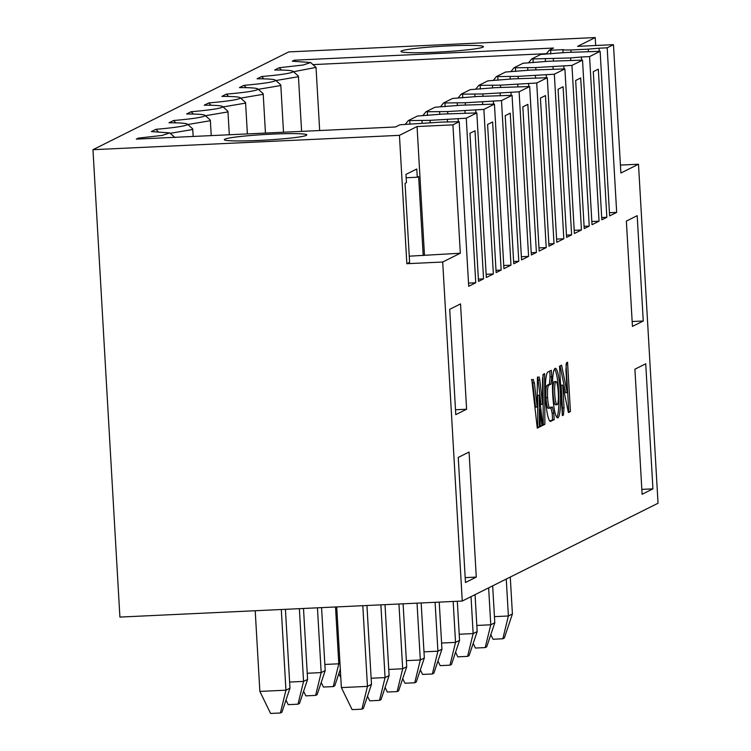 <?xml version="1.0" encoding="UTF-8"?>
<svg xmlns="http://www.w3.org/2000/svg" width="751" height="751" viewBox="0 0 751 751"><rect width="100%" height="100%" fill="white"/><g stroke="black" fill="none" stroke-linecap="round" stroke-linejoin="round"><path stroke-width="1.13" d="M643.26 321.006L637.186 215.678L626.362 221.085L632.436 326.403L643.26 321.006L632.154 321.522M620.42 165.079L638.491 164.234L658.036 503.245L462.259 601.035L119.907 617.078L92.964 149.693L288.741 51.913L595.224 37.55L595.684 45.501M471.027 596.651L473.149 633.591L477.176 631.582L469.093 655.632L467.591 656.383L457.81 656.843L455.575 652.253M459.208 634.238L473.149 633.591L467.591 656.383M477.176 631.582L475.045 594.642M493.266 80.479L496.402 76.574L505.461 72.049L530.704 70.078L564.902 68.923L574.393 233.495L581.443 229.975L574.215 230.313M263.864 78.855L261.611 76.527L257.077 78.799C271.261 78.817 277.232 79.522 274.988 80.92L275.439 80.132L280.658 84.76L280.17 85.623L258.269 89.322M293.5 71.73L316.03 67.412L310.67 62.54L303.132 65.018L279.231 67.731L281.475 70.059M295.209 61.206L294.326 60.193L292.308 61.197L310.67 62.54M550.84 53.865L550.633 50.233L549.253 50.186L546.108 54.091M563.072 52.711L562.912 49.998L563.672 49.622L550.633 50.233M571.098 52.232L570.967 49.96L562.912 49.998M588.39 51.697L588.249 49.153L570.967 49.96M599.214 51.368L599.035 48.195L588.249 49.153M609.446 212.721L616.674 212.383L607.183 47.811L599.035 48.195M595.224 37.55L577.613 46.346L613.473 44.666L620.88 173.03L638.491 164.234M435.909 52.194A41.305 2.807 -3.3 0 0 483.353 46.872A41.305 2.807 -3.3 0 0 442.039 46.243A41.305 2.807 -3.3 0 0 401.072 51.612A41.305 2.807 -3.3 0 0 435.909 52.194M488.638 587.855L490.769 624.794L494.796 622.776L492.665 585.846M506.258 579.059L508.38 615.989L512.407 613.98L510.276 577.05M570.779 60.493L570.629 57.949L531.633 58.982L540.692 54.457L565.935 52.476L600.133 51.331L609.624 215.903L616.674 212.383M591.826 221.517L599.054 221.179L589.573 56.607L581.415 56.992L581.603 60.174M581.443 229.975L571.952 65.403L535.735 67.562L514.022 67.778L523.081 63.253L548.314 61.272L582.523 60.127L592.013 224.699L599.054 221.179M571.952 65.403L582.523 60.127M563.804 65.788L563.982 68.97M593.29 71.683L601.823 219.799L606.855 217.283L598.322 69.167L593.29 71.683M601.692 217.527L606.855 217.283M645.729 363.794L634.905 369.192L642.114 494.271L652.938 488.863L645.729 363.794M641.833 489.38L652.938 488.863M589.244 226.079L580.701 77.963L575.67 80.479L584.212 228.595L589.244 226.079L584.081 226.323M553.018 66.745L553.158 69.289M535.735 67.562L535.867 69.834M546.446 53.668L313.007 64.605M279.231 67.731L274.688 70.003C288.872 70.012 294.852 70.725 292.608 72.115L293.059 71.336L298.278 75.964L297.781 76.827L275.889 80.526M527.681 67.59L527.84 70.312M515.402 67.825L515.608 71.467M514.022 67.778L510.877 71.683M553.346 58.756L553.478 61.028M545.301 58.794L545.461 61.507M533.013 59.029L533.219 62.662M531.633 58.982L528.497 62.887M476.829 625.442L490.769 624.794L485.202 647.587L486.714 646.827L494.796 622.776M494.44 616.646L508.38 615.989L502.823 638.782L504.325 638.031L512.407 613.98M581.415 56.992L570.629 57.949M473.186 643.457L475.421 648.047L485.202 647.587M490.807 634.661L493.041 639.242L502.823 638.782M380.879 604.846L385.075 677.58L389.102 675.571L385.01 604.649M398.95 604.001L402.686 668.784L406.713 666.775L403.09 603.804M417.03 603.156L420.307 659.988L424.334 657.97L421.161 602.959M435.101 602.302L437.917 651.183L441.945 649.174L439.232 602.114M453.172 601.457L455.538 642.387L459.565 640.378L457.312 601.26M170.195 133.312L192.087 129.613L192.585 128.75L187.365 124.122L186.915 124.91C183.451 126.356 173.124 127.83 155.917 129.322L158.17 131.65M175.781 122.854L173.537 120.517L168.994 122.789C183.178 122.807 189.158 123.511 186.915 124.91M187.806 124.516L209.707 120.817L210.196 119.953L204.976 115.325L204.525 116.105C201.071 117.56 190.735 119.033 173.537 120.517M193.401 114.049L191.148 111.721L186.614 113.992C200.799 114.011 206.769 114.715 204.525 116.105M205.427 115.72L227.318 112.021L227.816 111.157L222.596 106.529L222.146 107.309C218.682 108.764 208.356 110.237 191.148 111.721M211.012 105.253L208.769 102.925L204.225 105.187C218.41 105.206 224.389 105.919 222.146 107.309M223.038 106.924L244.939 103.225L245.427 102.361L240.207 97.724L239.757 98.512C236.302 99.967 225.967 101.432 208.769 102.925M228.633 96.457L226.38 94.128L221.845 96.391C236.03 96.41 242 97.114 239.757 98.512M240.658 98.118L262.55 94.419L263.047 93.556L257.828 88.928L257.377 89.716C253.913 91.171 243.587 92.636 226.38 94.128M246.244 87.66L244 85.323L239.456 87.595C253.641 87.614 259.621 88.318 257.377 89.716M274.988 80.92C271.533 82.366 261.198 83.84 244 85.323M496.402 76.574L518.115 76.358L554.341 74.208L564.902 68.923M546.184 74.584L546.371 77.766M556.594 239.109L563.823 238.771L554.341 74.208M475.646 89.285L478.791 85.379L487.85 80.855L513.083 78.874L547.291 77.728L556.782 242.291L563.823 238.771M478.791 85.379L500.504 85.154L536.721 83.004L547.291 77.728M528.573 83.389L528.751 86.562M538.983 247.914L546.212 247.577L536.721 83.004M458.035 98.081L461.17 94.175L470.229 89.651L495.472 87.67L529.671 86.525L539.162 251.087L546.212 247.577M461.17 94.175L482.884 93.95L519.11 91.8L529.671 86.525M510.952 92.185L511.14 95.368M521.363 256.711L528.591 256.373L519.11 91.8M440.415 106.877L443.559 102.971L452.618 98.447L477.852 96.466L512.06 95.321L521.551 259.893L528.591 256.373M443.559 102.971L465.273 102.756L501.49 100.596L512.06 95.321M493.341 100.981L493.52 104.164M503.752 265.507L510.98 265.169L501.49 100.596M422.804 115.673L425.939 111.768L434.998 107.243L460.241 105.262L494.44 104.117L503.93 268.689L510.98 265.169M425.939 111.768L447.652 111.552L483.879 109.402L494.44 104.117M475.721 109.777L475.909 112.96M486.132 274.303L493.36 273.965L483.879 109.402M405.183 124.478L408.328 120.573L417.387 116.048L442.621 114.068L476.829 112.913L486.319 277.485L493.36 273.965M483.55 278.865L475.007 130.758L469.976 133.274L478.518 281.381L483.55 278.865L478.387 279.109M501.161 270.069L492.628 121.962L487.596 124.469L496.129 272.585L501.161 270.069L495.998 270.313M518.781 261.273L510.239 113.157L505.207 115.673L513.75 263.789L518.781 261.273L513.618 261.517M536.392 252.477L527.859 104.361L522.827 106.877L531.361 254.993L536.392 252.477L531.229 252.721M554.013 243.671L545.47 95.565L540.438 98.081L548.981 246.187L554.013 243.671L548.85 243.915M571.624 234.875L563.09 86.769L558.059 89.275L566.592 237.391L571.624 234.875L566.461 235.119M324.854 664.457L338.795 663.8L335.519 606.968M321.578 607.625L325.202 670.587L317.129 694.637L315.617 695.398L321.175 672.605L317.448 607.822M307.234 673.253L321.175 672.605L325.202 670.587M303.498 608.47L307.591 679.392L299.508 703.443L297.997 704.194L303.564 681.401L299.367 608.667M289.623 682.058L303.564 681.401L307.591 679.392M371.135 678.237L385.075 677.58L379.508 700.373L381.02 699.622L389.102 675.571M388.746 669.432L402.686 668.784L397.129 691.577L398.631 690.826L406.713 666.775M406.366 660.636L420.307 659.988L414.74 682.781L416.251 682.021L424.334 657.97M423.977 651.84L437.917 651.183L432.36 673.976L433.862 673.225L441.945 649.174M441.597 643.044L455.538 642.387L449.971 665.179L451.482 664.428L459.565 640.378M497.988 80.263L497.782 76.63M510.229 79.108L510.07 76.395M518.246 78.63L518.115 76.358M535.547 78.085L535.397 75.551M480.377 89.059L480.171 85.426M492.609 87.905L492.449 85.192M500.635 87.426L500.504 85.154M517.927 86.891L517.786 84.347M462.757 97.855L462.55 94.222M474.998 96.701L474.839 93.988M483.015 96.222L482.884 93.95M500.316 95.687L500.166 93.143M445.146 106.661L444.939 103.018M457.378 105.506L457.218 102.784M465.404 105.027L465.273 102.756M482.696 104.483L482.555 101.939M427.526 115.457L427.319 111.824M439.767 114.302L439.607 111.589M447.784 113.823L447.652 111.552M465.085 113.279L464.935 110.744M340.804 677.731L338.832 673.675M321.212 682.471L323.446 687.052L333.228 686.592L338.795 663.8L339.968 663.217M340.316 669.244L334.739 685.841L333.228 686.592M315.617 695.398L305.835 695.858L303.601 691.267M297.997 704.194L288.215 704.654L285.981 700.063M367.492 696.243L369.727 700.833L379.508 700.373M385.113 687.447L387.347 692.037L397.129 691.577M402.724 678.651L404.958 683.232L414.74 682.781M420.344 669.854L422.578 674.436L432.36 673.976M437.955 661.058L440.189 665.639L449.971 665.179M549.253 50.186L553.525 48.045L294.326 60.193M292.608 72.115C289.144 73.57 278.818 75.044 261.611 76.527M589.573 56.607L600.133 51.331M607.183 47.811L613.473 44.666M92.964 149.693L399.438 135.34L417.058 126.534L452.919 124.854L459.208 121.718L442.283 122.056L401.654 124.638L399.767 124.844L395.495 126.975L136.288 139.123L138.306 138.118L162.207 135.405L169.745 132.918L151.383 131.585L155.917 129.322M259.255 140.428A41.305 2.807 176.7 0 1 224.418 139.846A41.305 2.807 176.7 0 1 265.385 134.476A41.305 2.807 176.7 0 1 306.699 135.105A41.305 2.807 176.7 0 1 259.255 140.428M462.259 601.035L442.705 262.024L406.845 263.704L399.438 135.34M408.328 120.573L430.041 120.348L466.258 118.198L476.829 112.913M362.808 605.691L367.455 686.376L371.482 684.368L366.939 605.503M442.705 262.024L460.325 253.218L409.257 256.185M406.16 177.752L417.265 177.227L416.786 169.003L405.962 174.401L406.441 182.634L405.052 183.328L409.614 262.315L406.845 263.704M417.265 177.227L418.645 176.541L423.198 255.528M424.456 254.899L417.058 126.534M460.325 253.218L452.919 124.854M459.208 121.718L468.699 286.281L475.749 282.761L466.258 118.198M139.151 138.991L138.306 138.118M458.11 118.574L458.288 121.756M468.521 283.108L475.749 282.761M455.5 409.755L466.596 409.239L460.532 303.911L449.708 309.318L455.782 414.646L466.596 409.239M465.179 577.622L476.275 577.097L469.065 452.027L458.251 457.425L465.46 582.504L476.275 577.097M336.72 606.911L341.376 687.597L367.455 686.376L361.898 709.169L363.409 708.418L371.482 684.368M285.427 609.314L289.97 688.188L281.897 712.239L280.386 712.99L285.943 690.197L281.296 609.512M280.386 712.99L270.604 713.45L259.865 691.418L255.209 610.732M259.865 691.418L285.943 690.197L289.97 688.188M409.915 124.253L409.708 120.62M422.146 123.098L421.996 120.385M430.173 122.62L430.041 120.348M447.465 122.075L447.324 119.54M341.376 687.597L352.116 709.629L361.898 709.169M558.275 392.229A11.594 1.812 87.3 0 0 555.965 381.527A11.594 1.812 87.3 0 0 554.698 393.195A11.594 1.812 87.3 0 0 557.054 404.695A11.594 1.812 87.3 0 0 558.275 392.229M560.284 391.224A24.783 3.868 -92.7 0 1 557.674 417.866A24.783 3.868 -92.7 0 1 552.642 393.289A24.783 3.868 -92.7 0 1 555.346 368.347A24.783 3.868 -92.7 0 1 560.284 391.224M550.793 421.386A24.98 3.896 -92.7 0 1 550.53 421.452A24.98 3.896 -92.7 0 1 545.564 398.593A24.98 3.896 -92.7 0 1 547.948 371.998L551.347 370.299L551.722 376.795L551.018 384.09L548.709 385.244A11.687 1.821 87.3 0 0 547.592 397.579A11.687 1.821 87.3 0 0 549.901 408.168A11.687 1.821 87.3 0 0 550.032 408.14L552.342 406.986L553.816 413.181L554.191 419.687L550.258 421.405M570.413 411.567L568.394 412.571L562.734 385.132L564.039 407.896L563.419 415.059L562.358 415.594L559.514 366.216L561.579 365.183L567.24 392.679L565.907 369.67L566.583 362.686L567.559 362.198L570.413 411.567L568.254 411.905M540.194 426.662L540.1 409.351L541.959 425.779L540.194 426.662M533.06 379.424L534.374 382.832L537.143 407.061L537.406 377.781L539.105 376.927L539.819 379.997L542.635 404.32L542.532 378.757L543.395 374.27L544.616 373.66L544.888 424.315L542.748 425.385L539.284 395.204L539.406 427.056L537.265 428.126L531.839 380.034L533.266 379.321M537.481 377.002L538.185 380.072L539.819 379.997M538.185 380.072L541.011 404.395L542.635 404.32M542.992 374.618L543.255 424.39L544.888 424.315M543.255 424.39L542.663 424.69M539.406 427.056L537.772 427.131L537.66 395.279L539.284 395.204M537.772 427.131L537.19 427.422M531.436 379.508L532.75 382.907L534.374 382.832M532.75 382.907L535.51 407.145L537.143 407.061M540.185 424.597L540.326 425.855L541.959 425.779M564.039 407.896L562.415 407.971L561.1 385.207L562.734 385.132M562.415 407.971L562.255 413.904M562.33 415.115L563.419 415.059M560.086 365.934L565.606 392.754L567.24 392.679M566.038 364.179L568.779 411.642M549.76 371.088L550.089 376.871L551.722 376.795M550.089 376.871L549.394 384.165L551.018 384.09M549.394 384.165L547.075 385.319A11.687 1.821 87.3 0 0 545.958 397.654L547.592 397.579M545.958 397.654A11.687 1.821 87.3 0 0 548.277 408.244A11.687 1.821 87.3 0 0 548.399 408.215M550.708 407.061L552.192 413.257L553.816 413.181M552.192 413.257L552.558 419.762L554.191 419.687M552.558 419.762L549.845 421.114M554.557 368.948A24.783 3.868 -92.7 0 1 558.66 391.299A24.783 3.868 -92.7 0 1 556.829 417.349M557.054 404.695L555.421 404.77A11.594 1.812 -92.7 0 1 553.074 393.271A11.594 1.812 -92.7 0 1 554.341 381.602L555.965 381.527M547.075 385.319L548.709 385.244M280.799 85.004L283.521 132.223M316.03 67.412L319.673 130.533M298.419 76.208L301.602 131.378M192.725 128.994L193.157 136.457M210.336 120.198L211.228 135.612M227.957 111.401L229.299 134.767M245.568 102.605L247.379 133.922M263.188 93.8L265.45 133.077M174.964 137.555L169.745 132.918M549.901 408.168L548.277 408.244"/></g></svg>
